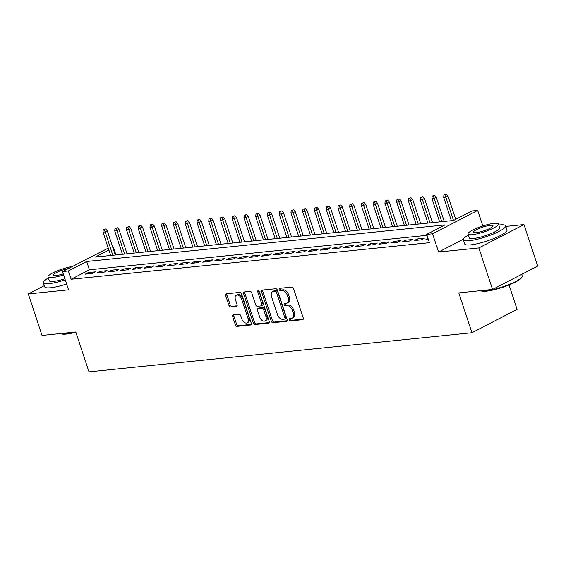<?xml version="1.0" encoding="UTF-8"?>
<svg xmlns="http://www.w3.org/2000/svg" width="566" height="566" viewBox="0 0 566 566"><rect width="100%" height="100%" fill="white"/><g stroke="black" fill="none" stroke-linecap="round" stroke-linejoin="round"><path stroke-width="0.85" d="M289.184 319.868A1.224 0.778 -117.4 0 0 290.365 320.929L302.619 319.677A1.748 1.111 -117.4 0 0 302.881 319.599A1.748 1.111 -117.4 0 0 303.235 317.929L293.528 288.596A1.748 1.111 -117.4 0 0 291.837 287.089L279.59 288.335A1.224 0.778 -117.4 0 0 279.399 288.391A1.224 0.778 -117.4 0 0 279.158 289.559A1.224 0.778 -117.4 0 0 280.34 290.62L281.925 290.457A5.589 3.559 -117.4 0 1 287.344 295.296L288.151 297.737A5.589 3.559 -117.4 0 1 287.033 303.079A5.589 3.559 -117.4 0 1 286.184 303.334L284.599 303.489A1.224 0.778 -117.4 0 0 284.415 303.546A1.224 0.778 -117.4 0 0 284.167 304.713A1.224 0.778 -117.4 0 0 285.356 305.774L286.941 305.612A5.589 3.559 -117.4 0 1 292.353 310.451L293.16 312.892A5.589 3.559 -117.4 0 1 292.042 318.241A5.589 3.559 -117.4 0 1 291.2 318.488L289.608 318.651A1.224 0.778 -117.4 0 0 289.424 318.7A1.224 0.778 -117.4 0 0 289.184 319.868M290.33 318.573A1.224 0.778 -117.4 0 0 290.4 319.238A1.224 0.778 -117.4 0 0 291.589 320.299L303.277 319.104M280.304 288.264A1.224 0.778 -117.4 0 0 280.375 288.929A1.224 0.778 -117.4 0 0 281.564 289.983L283.149 289.827L281.925 290.457M285.321 303.418A1.224 0.778 -117.4 0 0 285.391 304.084A1.224 0.778 -117.4 0 0 286.573 305.145L288.158 304.982L286.941 305.612M233.263 314.88A1.748 1.111 -117.4 0 0 232.994 314.958A1.748 1.111 -117.4 0 0 232.647 316.627L235.371 324.856A1.748 1.111 -117.4 0 0 237.062 326.37L250.667 324.983A1.748 1.111 -117.4 0 0 250.936 324.905A1.748 1.111 -117.4 0 0 251.283 323.236L241.583 293.903A1.748 1.111 -117.4 0 0 239.892 292.389L226.28 293.775A1.748 1.111 -117.4 0 0 226.018 293.853A1.748 1.111 -117.4 0 0 225.671 295.523L228.954 305.463A1.748 1.111 -117.4 0 0 230.645 306.977L236.475 306.383A1.748 1.111 -117.4 0 0 236.737 306.305A1.748 1.111 -117.4 0 0 237.083 304.635L235.456 299.704A4.677 2.972 -117.4 0 1 236.39 295.24A4.677 2.972 -117.4 0 1 241.625 299.074L248.014 318.389A4.677 2.972 -117.4 0 1 247.073 322.853A4.677 2.972 -117.4 0 1 241.845 319.019L240.776 315.8A1.748 1.111 -117.4 0 0 239.085 314.286L233.263 314.88M426.997 235.329L89.414 269.791L71.118 279.264L68.373 270.965L62.501 271.567L108.269 248.127M492.562 289.445L478.836 247.943L523.975 224.568L537.7 266.077L492.562 289.445L458.785 292.898L471.966 332.744L88.982 371.841L75.802 331.994L42.026 335.44L28.3 293.938L68.536 289.827L62.501 271.567M463.37 239.22L438.6 252.047L478.836 247.943M438.6 252.047L432.558 233.786L426.686 234.388L444.982 224.914L86.669 261.492L68.373 270.965M71.118 279.264L429.431 242.687L426.686 234.388M271.234 321.198A1.748 1.111 -117.4 0 0 272.925 322.712L286.53 321.318A1.748 1.111 -117.4 0 0 286.799 321.24A1.748 1.111 -117.4 0 0 287.146 319.571L277.446 290.238A1.748 1.111 -117.4 0 0 275.755 288.731L262.143 290.117A1.748 1.111 -117.4 0 0 261.881 290.195A1.748 1.111 -117.4 0 0 261.534 291.865L271.234 321.198L272.451 320.568A1.748 1.111 -117.4 0 0 274.142 322.075L287.195 320.745M268.602 323.151L254.99 324.537A1.748 1.111 -117.4 0 1 253.299 323.03L243.599 293.697A1.748 1.111 -117.4 0 1 243.946 292.028A1.748 1.111 -117.4 0 1 244.215 291.95L250.038 291.356A1.748 1.111 -117.4 0 1 251.729 292.863L255.662 304.763A1.748 1.111 -117.4 0 0 257.353 306.277L261.216 305.881A1.748 1.111 -117.4 0 0 261.485 305.803A1.748 1.111 -117.4 0 0 261.832 304.133L257.735 291.745A1.224 0.778 -117.4 0 1 257.983 290.577A1.224 0.778 -117.4 0 1 259.348 291.582L269.211 321.403A1.748 1.111 -117.4 0 1 268.864 323.073A1.748 1.111 -117.4 0 1 268.602 323.151L269.083 322.903M44.332 285.632L28.3 293.938M427.981 238.307L425.936 239.368L428.257 239.128M414.192 240.564L421.238 239.85L424.288 238.265L417.241 238.986L414.192 240.564M402.44 241.767L409.494 241.045L412.543 239.468L405.497 240.189L402.44 241.767M390.696 242.963L397.742 242.248L400.792 240.663L393.745 241.385L390.696 242.963M378.944 244.165L385.998 243.444L389.047 241.866L382 242.588L378.944 244.165M367.2 245.361L374.246 244.646L377.296 243.062L370.249 243.783L367.2 245.361M355.448 246.564L362.502 245.842L365.551 244.264L358.504 244.986L355.448 246.564M343.704 247.759L350.75 247.045L353.8 245.467L346.753 246.182L343.704 247.759M331.952 248.962L339.006 248.241L342.055 246.663L335.008 247.384L331.952 248.962M320.207 250.158L327.254 249.443L330.303 247.866L323.257 248.58L320.207 250.158M308.456 251.361L315.51 250.639L318.559 249.061L311.512 249.783L308.456 251.361M296.711 252.556L303.758 251.842L306.807 250.264L299.761 250.979L296.711 252.556M284.967 253.759L292.014 253.037L295.063 251.46L288.016 252.181L284.967 253.759M273.215 254.962L280.262 254.24L283.311 252.662L276.265 253.377L273.215 254.962M261.471 256.157L268.517 255.436L271.567 253.858L264.52 254.58L261.471 256.157M249.719 257.36L256.766 256.639L259.815 255.061L252.769 255.775L249.719 257.36M237.975 258.556L245.021 257.834L248.071 256.257L241.024 256.978L237.975 258.556M226.223 259.759L233.27 259.037L236.319 257.459L229.272 258.174L226.223 259.759M214.479 260.954L221.525 260.233L224.575 258.655L217.528 259.377L214.479 260.954M202.727 262.157L209.774 261.435L212.823 259.858L205.776 260.572L202.727 262.157M190.983 263.353L198.029 262.631L201.079 261.053L194.032 261.775L190.983 263.353M179.231 264.555L186.278 263.834L189.327 262.256L182.28 262.971L179.231 264.555M167.486 265.751L174.533 265.03L177.583 263.452L170.536 264.173L167.486 265.751M155.735 266.954L162.782 266.232L165.831 264.655L158.784 265.369L155.735 266.954M143.99 268.15L151.037 267.428L154.086 265.85L147.04 266.572L143.99 268.15M132.239 269.352L139.286 268.631L142.335 267.053L135.288 267.768L132.239 269.352M120.494 270.548L127.541 269.826L130.59 268.249L123.544 268.97L120.494 270.548M108.743 271.751L115.789 271.029L118.839 269.451L111.792 270.166L108.743 271.751M96.998 272.946L104.045 272.225L107.094 270.647L100.048 271.369L96.998 272.946M95.35 271.85L88.296 272.564L85.247 274.149L92.293 273.428L95.35 271.85M471.966 332.744L517.105 309.369L509.032 284.967M112.875 247.653L113.511 247.59L112.945 247.88M115.945 254.948L113.511 247.59M108.884 249.988L95.208 257.07L453.522 220.485L471.825 211.012L477.697 210.41L432.558 233.786M482.84 225.968L477.697 210.41M523.975 224.568L505.806 226.421M89.414 269.791L86.669 261.492M417.241 238.986L417.644 240.217M405.497 240.189L405.9 241.413M393.745 241.385L394.148 242.616M382 242.588L382.404 243.812M370.249 243.783L370.652 245.014M358.504 244.986L358.908 246.21M346.753 246.182L347.156 247.413M335.008 247.384L335.412 248.608M323.257 248.58L323.66 249.811M311.512 249.783L311.916 251.007M299.761 250.979L300.164 252.21M288.016 252.181L288.419 253.405M276.265 253.377L276.668 254.608M264.52 254.58L264.923 255.804M252.769 255.775L253.172 257.006M241.024 256.978L241.427 258.202M229.272 258.174L229.676 259.405M217.528 259.377L217.931 260.601M205.776 260.572L206.18 261.803M194.032 261.775L194.435 262.999M182.28 262.971L182.684 264.202M170.536 264.173L170.939 265.397M158.784 265.369L159.195 266.6M147.04 266.572L147.443 267.796M135.288 267.768L135.699 268.999M123.544 268.97L123.947 270.194M111.792 270.166L112.202 271.397M100.048 271.369L100.451 272.593M88.296 272.564L88.706 273.795M292.042 318.241L293.266 317.604A5.589 3.559 -117.4 0 0 294.384 312.262L293.16 312.892M288.158 304.982A5.589 3.559 -117.4 0 1 293.577 309.821L294.384 312.262M287.033 303.079L288.25 302.449A5.589 3.559 -117.4 0 0 289.368 297.108L288.151 297.737M283.149 289.827A5.589 3.559 -117.4 0 1 288.561 294.66L289.368 297.108M262.702 290.061A1.748 1.111 -117.4 0 0 262.751 291.235L272.451 320.568M284.507 319.167A1.224 0.778 -117.4 0 0 284.691 319.118A1.224 0.778 -117.4 0 0 284.939 317.943L276.42 292.197A1.224 0.778 -117.4 0 0 275.239 291.136L273.569 291.313A5.589 3.559 -117.4 0 0 272.72 291.561A5.589 3.559 -117.4 0 0 271.602 296.902L277.425 314.498A5.589 3.559 -117.4 0 0 282.837 319.337L284.507 319.167M285.731 318.538A1.224 0.778 -117.4 0 0 285.915 318.481A1.224 0.778 -117.4 0 0 286.155 317.314L284.939 317.943M272.72 291.561L273.937 290.924A5.589 3.559 -117.4 0 1 274.786 290.676L276.456 290.507A1.224 0.778 -117.4 0 1 277.644 291.568L286.155 317.314M269.26 322.578L256.214 323.908L254.99 324.537M244.774 291.893A1.748 1.111 -117.4 0 0 244.816 293.061L254.523 322.394A1.748 1.111 -117.4 0 0 256.214 323.908M262.44 305.244A1.748 1.111 -117.4 0 0 262.702 305.166A1.748 1.111 -117.4 0 0 263.056 303.503L258.959 291.115L257.735 291.745M259.744 317.109A4.677 2.972 -117.4 0 0 264.98 320.943A4.677 2.972 -117.4 0 0 265.914 316.479L263.664 309.673A1.748 1.111 -117.4 0 0 261.973 308.159L258.11 308.555A1.748 1.111 -117.4 0 0 257.848 308.633A1.748 1.111 -117.4 0 0 257.495 310.302L259.744 317.109M264.98 320.943L266.204 320.314A4.677 2.972 -117.4 0 0 267.138 315.842L265.914 316.479M258.846 308.173A1.748 1.111 -117.4 0 1 259.065 308.003A1.748 1.111 -117.4 0 1 259.327 307.925L263.19 307.529A1.748 1.111 -117.4 0 1 264.888 309.043L267.138 315.842M247.073 322.853L248.297 322.224A4.677 2.972 -117.4 0 0 249.231 317.759L248.014 318.389M236.39 295.24L237.607 294.61A4.677 2.972 -117.4 0 1 242.842 298.445L249.231 317.759M226.839 293.719A1.748 1.111 -117.4 0 0 226.888 294.893L230.178 304.833A1.748 1.111 -117.4 0 0 231.869 306.348L237.133 305.81M233.822 314.823A1.748 1.111 -117.4 0 0 233.871 315.998L236.588 324.226A1.748 1.111 -117.4 0 0 238.279 325.74L251.332 324.41M446.319 194.159L443.921 194.909L446.319 194.159L447.989 196.02L445.796 197.159L443.68 197.371L451.392 220.705M445.095 194.796L453.507 220.492M447.989 196.02L455.708 219.36M443.68 197.371L443.921 194.909M522.057 276.873L521.718 277.517A21.72 4.082 161.7 0 1 507.695 285.497A21.72 4.082 161.7 0 1 486.35 291.179A21.72 4.082 161.7 0 1 481.234 290.91L480.718 290.655A22.258 4.181 -18.3 0 0 485.819 290.867A22.258 4.181 -18.3 0 0 507.688 285.045A22.258 4.181 -18.3 0 0 522.057 276.873A22.258 4.181 -18.3 0 0 522.199 275.982L521.668 274.376M468.358 235.109A22.258 4.181 -18.3 0 0 463.356 239.821A22.258 4.181 -18.3 0 0 469.235 240.734A22.258 4.181 -18.3 0 0 493.007 234.154A22.258 4.181 -18.3 0 0 505.615 225.848A22.258 4.181 -18.3 0 0 499.736 224.935A22.258 4.181 -18.3 0 0 498.788 225.049M463.356 239.821L464.728 243.974A22.258 4.181 -18.3 0 0 470.608 244.88A22.258 4.181 -18.3 0 0 494.38 238.3A22.258 4.181 -18.3 0 0 506.987 229.994L505.615 225.848M498.434 223.98L499.7 227.801A16.025 3.014 161.7 0 1 490.623 233.779A16.025 3.014 161.7 0 1 473.509 238.519A16.025 3.014 161.7 0 1 469.271 237.862L468.011 234.048A16.025 3.014 -18.3 0 0 472.242 234.699A16.025 3.014 -18.3 0 0 489.357 229.966A16.025 3.014 -18.3 0 0 498.434 223.98A16.025 3.014 -18.3 0 0 494.203 223.329A16.025 3.014 -18.3 0 0 477.088 228.07A16.025 3.014 -18.3 0 0 468.011 234.048M490.298 225.353A10.329 1.939 -18.3 0 0 479.268 228.402A10.329 1.939 -18.3 0 0 473.417 232.258A10.329 1.939 -18.3 0 0 476.148 232.683A10.329 1.939 -18.3 0 0 487.177 229.626A10.329 1.939 -18.3 0 0 493.028 225.77A10.329 1.939 -18.3 0 0 490.298 225.353M75.872 332.2A21.72 4.082 161.7 0 1 66.356 334.053A21.72 4.082 161.7 0 1 61.248 333.784L60.725 333.53A22.258 4.181 -18.3 0 0 65.826 333.742A22.258 4.181 -18.3 0 0 74.443 332.136M48.372 277.984A22.258 4.181 -18.3 0 0 43.363 282.696A22.258 4.181 -18.3 0 0 49.242 283.608A22.258 4.181 -18.3 0 0 65.246 279.866M43.363 282.696L44.735 286.849A22.258 4.181 -18.3 0 0 50.615 287.754A22.258 4.181 -18.3 0 0 66.618 284.019M64.871 278.755A16.025 3.014 161.7 0 1 53.515 281.394A16.025 3.014 161.7 0 1 49.277 280.743L48.018 276.923A16.025 3.014 -18.3 0 0 52.249 277.573A16.025 3.014 -18.3 0 0 63.611 274.935M68.387 268.51A10.329 1.939 -18.3 0 0 58.178 271.744A10.329 1.939 -18.3 0 0 53.43 275.133A10.329 1.939 -18.3 0 0 56.154 275.557A10.329 1.939 -18.3 0 0 63.272 273.916M72.377 266.452A16.025 3.014 -18.3 0 0 55.992 271.404A16.025 3.014 -18.3 0 0 48.018 276.923M434.568 195.362L432.176 196.112L434.568 195.362L436.237 197.216L434.044 198.355L431.929 198.574L439.648 221.907M433.351 195.992L441.763 221.688M436.237 197.216L444.253 221.433M431.929 198.574L432.176 196.112M422.823 196.558L420.425 197.308L422.823 196.558L424.493 198.418L422.3 199.557L420.184 199.77L427.896 223.103M421.599 197.194L430.011 222.891M424.493 198.418L432.502 222.636M420.184 199.77L420.425 197.308M411.072 197.76L408.68 198.51L411.072 197.76L412.741 199.614L410.548 200.753L408.433 200.972L416.152 224.306M409.855 198.39L418.267 224.086M412.741 199.614L420.757 223.832M408.433 200.972L408.68 198.51M399.327 198.956L396.929 199.706L399.327 198.956L400.997 200.817L398.804 201.956L396.688 202.168L404.407 225.501M398.103 199.593L406.515 225.289M400.997 200.817L409.006 225.035M396.688 202.168L396.929 199.706M387.576 200.159L385.184 200.909L387.576 200.159L389.252 202.012L387.052 203.152L384.937 203.371L392.655 226.704M386.359 200.788L394.771 226.485M389.252 202.012L397.261 226.23M384.937 203.371L385.184 200.909M375.831 201.355L373.433 202.112L375.831 201.355L377.501 203.215L375.308 204.354L373.192 204.567L380.911 227.9M374.607 201.991L383.019 227.688M377.501 203.215L385.51 227.433M373.192 204.567L373.433 202.112M364.08 202.557L361.688 203.307L364.08 202.557L365.756 204.411L363.556 205.55L361.441 205.769L369.159 229.103M362.863 203.187L371.275 228.883M365.756 204.411L373.765 228.629M361.441 205.769L361.688 203.307M352.335 203.753L349.937 204.51L352.335 203.753L354.005 205.614L351.811 206.753L349.696 206.965L357.415 230.298M351.111 204.39L359.523 230.086M354.005 205.614L362.014 229.831M349.696 206.965L349.937 204.51M340.583 204.956L338.192 205.706L340.583 204.956L342.26 206.809L340.06 207.948L337.944 208.168L345.663 231.501M339.367 205.585L347.779 231.282M342.26 206.809L350.269 231.027M337.944 208.168L338.192 205.706M328.839 206.151L326.44 206.908L328.839 206.151L330.509 208.012L328.315 209.151L326.2 209.363L333.919 232.697M327.615 206.788L336.027 232.485M330.509 208.012L338.518 232.23M326.2 209.363L326.44 206.908M317.087 207.354L314.696 208.104L317.087 207.354L318.764 209.208L316.564 210.347L314.448 210.566L322.167 233.9M315.87 207.984L324.283 233.68M318.764 209.208L326.773 233.425M314.448 210.566L314.696 208.104M305.343 208.55L302.944 209.307L305.343 208.55L307.013 210.41L304.819 211.55L302.704 211.762L310.423 235.095M304.119 209.187L312.531 234.883M307.013 210.41L315.021 234.628M302.704 211.762L302.944 209.307M293.591 209.753L291.2 210.502L293.591 209.753L295.268 211.606L293.068 212.745L290.952 212.965L298.671 236.298M292.374 210.382L300.787 236.079M295.268 211.606L303.277 235.824M290.952 212.965L291.2 210.502M281.847 210.948L279.448 211.705L281.847 210.948L283.516 212.809L281.323 213.948L279.208 214.16L286.927 237.494M280.623 211.585L289.035 237.281M283.516 212.809L291.525 237.027M279.208 214.16L279.448 211.705M270.095 212.151L267.704 212.901L270.095 212.151L271.772 214.005L269.572 215.144L267.456 215.363L275.175 238.696M268.878 212.781L277.29 238.477M271.772 214.005L279.781 238.222M267.456 215.363L267.704 212.901M258.351 213.347L255.952 214.104L258.351 213.347L260.02 215.207L257.827 216.346L255.712 216.559L263.431 239.892M257.127 213.983L265.539 239.68M260.02 215.207L268.029 239.425M255.712 216.559L255.952 214.104M246.599 214.549L244.208 215.299L246.599 214.549L248.276 216.403L246.076 217.542L243.96 217.761L251.679 241.095M245.382 215.179L253.794 240.875M248.276 216.403L256.285 240.621M243.96 217.761L244.208 215.299M234.855 215.745L232.456 216.502L234.855 215.745L236.524 217.606L234.331 218.745L232.216 218.957L239.934 242.29M233.631 216.382L242.043 242.078M236.524 217.606L244.533 241.824M232.216 218.957L232.456 216.502M223.103 216.948L220.712 217.698L223.103 216.948L224.78 218.801L222.58 219.941L220.464 220.16L228.183 243.493M221.886 217.577L230.298 243.274M224.78 218.801L232.789 243.019M220.464 220.16L220.712 217.698M211.359 218.143L208.96 218.9L211.359 218.143L213.028 220.004L210.835 221.143L208.72 221.356L216.438 244.689M210.135 218.78L218.554 244.477M213.028 220.004L221.037 244.222M208.72 221.356L208.96 218.9M199.607 219.346L197.216 220.096L199.607 219.346L201.284 221.207L199.083 222.339L196.968 222.558L204.687 245.892M198.39 219.976L206.802 245.672M201.284 221.207L209.293 245.425M196.968 222.558L197.216 220.096M187.862 220.542L185.464 221.299L187.862 220.542L189.532 222.403L187.339 223.542L185.224 223.754L192.942 247.087M186.639 221.179L195.058 246.875M189.532 222.403L197.541 246.62M185.224 223.754L185.464 221.299M176.111 221.745L173.72 222.495L176.111 221.745L177.788 223.605L175.587 224.737L173.472 224.957L181.191 248.29M174.894 222.374L183.306 248.071M177.788 223.605L185.797 247.823M173.472 224.957L173.72 222.495M164.366 222.94L161.968 223.697L164.366 222.94L166.036 224.801L163.843 225.94L161.727 226.152L169.446 249.486M163.142 223.577L171.562 249.273M166.036 224.801L174.045 249.019M161.727 226.152L161.968 223.697M152.615 224.143L150.223 224.893L152.615 224.143L154.292 226.004L152.091 227.136L149.976 227.355L157.695 250.688M151.398 224.773L159.81 250.469M154.292 226.004L162.3 250.222M149.976 227.355L150.223 224.893M140.87 225.339L138.472 226.096L140.87 225.339L142.54 227.199L140.347 228.339L138.231 228.551L145.95 251.884M139.646 225.975L148.066 251.672M142.54 227.199L150.549 251.417M138.231 228.551L138.472 226.096M129.119 226.541L126.727 227.291L129.119 226.541L130.796 228.402L128.595 229.534L126.48 229.754L134.199 253.087M127.902 227.171L136.314 252.868M130.796 228.402L138.804 252.62M126.48 229.754L126.727 227.291M117.374 227.744L114.976 228.494L117.374 227.744L119.044 229.598L116.851 230.737L114.735 230.949L122.454 254.283M116.15 228.374L124.57 254.07M119.044 229.598L127.053 253.816M114.735 230.949L114.976 228.494M105.623 228.94L103.231 229.69L105.623 228.94L107.299 230.801L105.099 231.933L102.984 232.152L110.703 255.485M104.406 229.57L112.818 255.266M107.299 230.801L115.308 255.018M102.984 232.152L103.231 229.69M291.589 320.299L290.365 320.929M281.564 289.983L280.34 290.62M286.573 305.145L285.356 305.774M293.577 309.821L292.353 310.451M288.561 294.66L287.344 295.296M303.1 319.429L302.619 319.677M262.751 291.235L261.534 291.865M287.012 321.071L286.53 321.318M274.142 322.075L272.925 322.712M277.644 291.568L276.42 292.197M276.456 290.507L275.239 291.136M274.786 290.676L273.569 291.313M254.523 322.394L253.299 323.03M244.816 293.061L243.599 293.697M263.056 303.503L261.832 304.133M264.888 309.043L263.664 309.673M263.19 307.529L261.973 308.159M259.327 307.925L258.11 308.555M242.842 298.445L241.625 299.074M236.956 306.135L236.475 306.383M231.869 306.348L230.645 306.977M230.178 304.833L228.954 305.463M226.888 294.893L225.671 295.523M251.148 324.735L250.667 324.983M238.279 325.74L237.062 326.37M236.588 324.226L235.371 324.856M233.871 315.998L232.647 316.627M285.915 318.481L284.691 319.118M262.702 305.166L261.485 305.803M259.065 308.003L257.848 308.633"/></g></svg>
